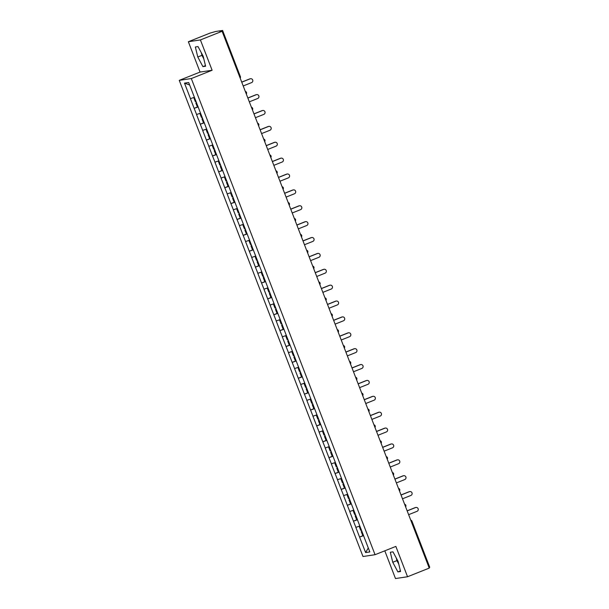 <?xml version="1.0" encoding="UTF-8"?>
<svg xmlns="http://www.w3.org/2000/svg" width="609" height="609" viewBox="0 0 609 609"><rect width="100%" height="100%" fill="white"/><g stroke="black" fill="none" stroke-linecap="round" stroke-linejoin="round"><path stroke-width="0.91" d="M384.797 550.818L395.492 578.55L407.55 576.746L429.246 568.098L222.102 31.28L200.414 39.928L188.356 41.732L200.056 72.068L179.259 80.358L362.994 556.512L375.053 554.708L191.317 78.553L179.259 80.358M188.356 41.732L210.044 33.092L215.731 31.47L222.597 30.45L240.349 76.559M368.293 547.963L365.628 552.561L369.823 551.937L357.711 520.535M365.628 552.561L359.569 537.054L363.543 535.463M359.82 526.001L355.831 527.379L359.569 537.054M355.907 527.371L353.441 521.175L357.422 519.584M353.692 510.121L349.711 511.507L353.441 521.175M349.779 511.491L347.313 505.295L351.294 503.704M347.564 494.242L343.583 495.627L347.313 505.295M343.651 495.612L341.185 489.415L345.166 487.832M341.436 478.369L337.455 479.747L341.185 489.415M337.523 479.732L335.057 473.536L339.038 471.952M335.308 462.49L331.326 463.868L335.057 473.536M331.403 463.86L328.929 457.656L332.91 456.072M329.18 446.61L325.198 447.988L328.929 457.656M325.275 447.98L322.8 441.784L326.782 440.193M323.059 430.73L319.07 432.108L322.8 441.784M319.146 432.101L316.68 425.904L320.654 424.313M316.931 414.851L312.942 416.229L316.68 425.904M313.018 416.221L310.552 410.024L314.533 408.433M310.803 398.971L306.822 400.357L310.552 410.024M306.89 400.341L304.424 394.145L308.405 392.561M304.675 383.099L300.694 384.477L304.424 394.145M300.762 384.462L298.296 378.265L302.277 376.682M298.547 367.219L294.566 368.597L298.296 378.265M294.634 368.59L292.168 362.385L296.149 360.802M292.419 351.34L288.438 352.718L292.168 362.385M288.514 352.71L286.04 346.506L290.021 344.922M286.291 335.46L282.31 336.838L286.04 346.506M282.386 336.83L279.912 330.634L283.893 329.043M280.17 319.58L276.182 320.958L279.912 330.634M276.258 320.951L273.791 314.754L277.765 313.163M274.042 303.701L270.053 305.086L273.791 314.754M270.13 305.071L267.663 298.874L271.644 297.291M267.914 287.829L263.933 289.206L267.663 298.874M264.002 289.191L261.535 282.995L265.516 281.411M261.786 271.949L257.805 273.327L261.535 282.995M257.873 273.312L255.407 267.115L259.388 265.532M255.658 256.069L251.677 257.447L255.407 267.115M251.745 257.44L249.279 251.235L253.26 249.652M249.53 240.19L245.549 241.567L249.279 251.235M245.617 241.56L243.151 235.363L247.132 233.772M243.402 224.31L239.421 225.688L243.151 235.363M239.497 225.68L237.023 219.484L241.004 217.893M237.282 208.43L233.293 209.816L237.023 219.484M233.369 209.8L230.902 203.604L234.876 202.013M231.154 192.551L227.165 193.936L230.902 203.604M227.241 193.921L224.774 187.724L228.748 186.141M225.026 176.679L221.044 178.056L224.774 187.724M221.113 178.041L218.646 171.845L222.628 170.261M218.897 160.799L214.916 162.177L218.646 171.845M214.985 162.169L212.518 155.965L216.499 154.382M212.769 144.919L208.788 146.297L212.518 155.965M208.857 146.289L206.39 140.093L210.371 138.502M206.641 129.039L202.66 130.417L206.39 140.093M202.728 130.41L200.262 124.213L204.243 122.622M200.513 113.16L196.532 114.538L200.262 124.213M196.608 114.53L194.134 108.333L198.115 106.742M194.393 97.28L190.404 98.666L194.134 108.333M190.48 98.65L184.489 83.129L188.683 82.504L357.78 520.52M357.491 519.766L353.509 521.159M351.363 503.894L347.381 505.287M345.234 488.015L341.261 489.408M339.106 472.135L335.133 473.528M332.978 456.255L329.005 457.648M326.858 440.376L322.877 441.769M320.73 424.496L316.749 425.889M314.602 408.624L310.62 410.009M308.474 392.744L304.492 394.137M302.346 376.864L298.372 378.258M296.218 360.985L292.244 362.378M290.09 345.105L286.116 346.498M283.969 329.225L279.988 330.618M277.841 313.353L273.86 314.739M271.713 297.474L267.732 298.867M265.585 281.594L261.604 282.987M259.457 265.714L255.476 267.107M253.329 249.835L249.355 251.228M247.201 233.955L243.227 235.348M241.08 218.075L237.099 219.468M234.952 202.203L230.971 203.589M228.824 186.324L224.843 187.717M222.696 170.444L218.715 171.837M216.568 154.564L212.587 155.957M210.44 138.685L206.466 140.078M204.312 122.805L200.338 124.198M198.191 106.933L194.21 108.318M221.577 31.364L221.432 30.99L219.849 31.622L222.102 31.28M221.432 30.99L222.597 30.45M189.65 84.994L184.489 83.129M429.695 567.268L429.056 567.603M407.55 576.746L395.85 546.41L375.053 554.708M200.056 72.068L212.115 70.263L200.414 39.928M212.115 70.263L191.317 78.553M363.619 535.646L359.637 537.039M203.162 56.203L198.024 46.589L195.337 46.992L197.788 57.01L202.919 66.632L205.606 66.229L203.162 56.203M390.3 552.249L392.752 562.274L397.883 571.897L400.57 571.493L398.126 561.468L392.988 551.845L390.3 552.249M201.305 52.732L201.944 55.35L203.802 58.829M205.454 65.62L202.919 66.632M201.944 55.35L197.788 57.01M396.269 557.989L396.908 560.615L398.766 564.094M400.418 570.884L397.883 571.897M396.908 560.615L392.752 562.274M243.197 85.953L251.555 82.618A2.017 1.972 81.5 0 0 250.527 78.736A2.017 1.972 81.5 0 0 250.101 78.85L241.743 82.185M250.101 78.85L249.736 78.911A2.017 1.972 -98.5 0 1 250.162 78.789L250.527 78.736M194.423 97.379L193.799 97.684L195.314 101.604L196.037 101.345M194.454 97.455L193.799 97.684M198.054 106.59L197.339 106.841L195.824 102.929L196.517 102.586M196.547 102.67L195.824 102.929M249.736 78.911L241.712 82.108M249.325 101.832L257.683 98.498A2.017 1.972 81.5 0 0 256.655 94.616A2.017 1.972 81.5 0 0 256.229 94.73L247.871 98.064M256.229 94.73L255.864 94.783A2.017 1.972 -98.5 0 1 256.29 94.669L256.655 94.616M200.551 113.259L199.927 113.563L201.442 117.484L202.158 117.225M200.582 113.335L199.927 113.563M204.182 122.47L203.459 122.721L201.952 118.801L202.637 118.466M202.675 118.549L201.952 118.801M255.864 94.783L247.84 97.988M255.453 117.704L263.804 114.378A2.017 1.972 81.5 0 0 262.784 110.495A2.017 1.972 81.5 0 0 262.35 110.61L253.999 113.944M262.35 110.61L261.992 110.663A2.017 1.972 -98.5 0 1 262.418 110.549L262.784 110.495M206.679 129.138L206.055 129.443L207.57 133.363L208.286 133.105M206.71 129.207L206.055 129.443M210.311 138.35L209.587 138.601L208.08 134.68L208.765 134.345M208.796 134.429L208.08 134.68M261.992 110.663L253.968 113.868M261.581 133.584L269.932 130.257A2.017 1.972 81.5 0 0 268.904 126.375A2.017 1.972 81.5 0 0 268.478 126.489L260.127 129.824M268.478 126.489L268.12 126.543A2.017 1.972 -98.5 0 1 268.546 126.428L268.904 126.375M212.807 145.018L212.183 145.323L213.69 149.235L214.414 148.984M212.838 145.087L212.183 145.323M216.439 154.229L215.715 154.48L214.201 150.56L214.893 150.225M214.924 150.309L214.201 150.56M268.12 126.543L260.096 129.74M267.709 149.464L276.06 146.137A2.017 1.972 81.5 0 0 275.032 142.255A2.017 1.972 81.5 0 0 274.606 142.369L266.255 145.696M274.606 142.369L274.248 142.422A2.017 1.972 -98.5 0 1 274.674 142.308L275.032 142.255M218.936 160.89L218.311 161.195L219.819 165.115L220.542 164.864M218.966 160.966L218.311 161.195M222.567 170.101L221.843 170.36L220.329 166.44L221.021 166.105M221.052 166.188L220.329 166.44M274.248 142.422L266.224 145.62M273.829 165.343L282.188 162.009A2.017 1.972 81.5 0 0 281.16 158.134A2.017 1.972 81.5 0 0 280.734 158.249L272.383 161.575M280.734 158.249L280.376 158.302A2.017 1.972 -98.5 0 1 280.802 158.188L281.16 158.134M225.064 176.77L224.432 177.074L225.947 180.995L226.67 180.744M225.086 176.846L224.432 177.074M228.695 185.981L227.972 186.24L226.457 182.319L227.149 181.984M227.18 182.061L226.457 182.319M280.376 158.302L272.352 161.499M279.957 181.223L288.316 177.889A2.017 1.972 81.5 0 0 287.288 174.007A2.017 1.972 81.5 0 0 286.862 174.128L278.503 177.455M286.862 174.128L286.496 174.182A2.017 1.972 -98.5 0 1 286.93 174.06L287.288 174.007M231.192 192.65L230.56 192.954L232.075 196.874L232.798 196.616M231.214 192.726L230.56 192.954M234.815 201.861L234.1 202.112L232.585 198.199L233.277 197.864M233.308 197.94L232.585 198.199M286.496 174.182L278.473 177.379M286.085 197.103L294.444 193.769A2.017 1.972 81.5 0 0 293.416 189.886A2.017 1.972 81.5 0 0 292.99 190L284.631 193.335M292.99 190L292.624 190.054A2.017 1.972 -98.5 0 1 293.051 189.939L293.416 189.886M237.312 208.529L236.688 208.834L238.203 212.754L238.926 212.495M237.343 208.605L236.688 208.834M240.943 217.74L240.228 217.992L238.713 214.079L239.406 213.736M239.436 213.82L238.713 214.079M292.624 190.054L284.601 193.259M292.213 212.983L300.572 209.648A2.017 1.972 81.5 0 0 299.544 205.766A2.017 1.972 81.5 0 0 299.118 205.88L290.759 209.214M299.118 205.88L298.753 205.933A2.017 1.972 -98.5 0 1 299.179 205.819L299.544 205.766M243.44 224.409L242.816 224.713L244.331 228.634L245.046 228.375M243.471 224.477L242.816 224.713M247.071 233.62L246.348 233.871L244.841 229.951L245.526 229.616M245.564 229.7L244.841 229.951M298.753 205.933L290.729 209.138M298.341 228.855L306.692 225.528A2.017 1.972 81.5 0 0 305.672 221.646A2.017 1.972 81.5 0 0 305.246 221.76L296.887 225.094M305.246 221.76L304.881 221.813A2.017 1.972 -98.5 0 1 305.307 221.699L305.672 221.646M249.568 240.289L248.944 240.593L250.459 244.506L251.174 244.255M249.599 240.357L248.944 240.593M253.199 249.5L252.476 249.751L250.969 245.83L251.654 245.496M251.684 245.579L250.969 245.83M304.881 221.813L296.857 225.01M304.47 244.734L312.82 241.408A2.017 1.972 81.5 0 0 311.8 237.525A2.017 1.972 81.5 0 0 311.366 237.639L303.016 240.974M311.366 237.639L311.009 237.693A2.017 1.972 -98.5 0 1 311.435 237.579L311.8 237.525M255.696 256.161L255.072 256.465L256.579 260.386L257.303 260.134M255.727 256.237L255.072 256.465M259.327 265.372L258.604 265.631L257.089 261.71L257.782 261.375M257.813 261.459L257.089 261.71M311.009 237.693L302.985 240.89M310.598 260.614L318.949 257.28A2.017 1.972 81.5 0 0 317.921 253.405A2.017 1.972 81.5 0 0 317.495 253.519L309.144 256.846M317.495 253.519L317.137 253.572A2.017 1.972 -98.5 0 1 317.563 253.458L317.921 253.405M261.824 272.04L261.2 272.345L262.707 276.265L263.431 276.014M261.855 272.116L261.2 272.345M265.455 281.251L264.732 281.51L263.217 277.59L263.91 277.255M263.941 277.331L263.217 277.59M317.137 253.572L309.113 256.77M316.718 276.494L325.077 273.159A2.017 1.972 81.5 0 0 324.049 269.277A2.017 1.972 81.5 0 0 323.623 269.399L315.272 272.725M323.623 269.399L323.265 269.452A2.017 1.972 -98.5 0 1 323.691 269.338L324.049 269.277M267.952 287.92L267.321 288.224L268.835 292.145L269.559 291.886M267.975 287.996L267.321 288.224M271.584 297.131L270.86 297.39L269.345 293.469L270.038 293.135M270.069 293.211L269.345 293.469M323.265 269.452L315.241 272.649M322.846 292.373L331.205 289.039A2.017 1.972 81.5 0 0 330.177 285.157A2.017 1.972 81.5 0 0 329.751 285.271L321.392 288.605M329.751 285.271L329.385 285.332A2.017 1.972 -98.5 0 1 329.819 285.21L330.177 285.157M274.08 303.8L273.449 304.104L274.964 308.025L275.687 307.766M274.103 303.876L273.449 304.104M277.704 313.011L276.988 313.262L275.474 309.349L276.166 309.007M276.197 309.09L275.474 309.349M329.385 285.332L321.362 288.529M328.974 308.253L337.333 304.919A2.017 1.972 81.5 0 0 336.305 301.036A2.017 1.972 81.5 0 0 335.879 301.151L327.52 304.485M335.879 301.151L335.513 301.204A2.017 1.972 -98.5 0 1 335.94 301.09L336.305 301.036M280.201 319.679L279.577 319.984L281.092 323.904L281.815 323.645M280.231 319.755L279.577 319.984M283.832 328.89L283.116 329.142L281.602 325.221L282.294 324.886M282.325 324.97L281.602 325.221M335.513 301.204L327.49 304.409M335.102 324.125L343.461 320.798A2.017 1.972 81.5 0 0 342.433 316.916A2.017 1.972 81.5 0 0 342.007 317.03L333.648 320.364M342.007 317.03L341.641 317.083A2.017 1.972 -98.5 0 1 342.068 316.969L342.433 316.916M286.329 335.559L285.705 335.863L287.22 339.776L287.935 339.525M286.359 335.628L285.705 335.863M289.96 344.77L289.237 345.021L287.73 341.101L288.415 340.766M288.453 340.85L287.73 341.101M341.641 317.083L333.618 320.281M341.23 340.005L349.581 336.678A2.017 1.972 81.5 0 0 348.561 332.796A2.017 1.972 81.5 0 0 348.135 332.91L339.776 336.244M348.135 332.91L347.769 332.963A2.017 1.972 -98.5 0 1 348.196 332.849L348.561 332.796M292.457 351.431L291.833 351.743L293.348 355.656L294.063 355.405M292.487 351.507L291.833 351.743M296.088 360.642L295.365 360.901L293.858 356.981L294.543 356.646M294.573 356.729L293.858 356.981M347.769 332.963L339.746 336.16M347.358 355.884L355.709 352.558A2.017 1.972 81.5 0 0 354.689 348.675A2.017 1.972 81.5 0 0 354.255 348.79L345.904 352.116M354.255 348.79L353.898 348.843A2.017 1.972 -98.5 0 1 354.324 348.729L354.689 348.675M298.585 367.311L297.961 367.615L299.468 371.536L300.191 371.284M298.616 367.387L297.961 367.615M302.216 376.522L301.493 376.781L299.978 372.86L300.671 372.525M300.701 372.609L299.978 372.86M353.898 348.843L345.874 352.04M353.486 371.764L361.837 368.43A2.017 1.972 81.5 0 0 360.81 364.547A2.017 1.972 81.5 0 0 360.383 364.669L352.032 367.996M360.383 364.669L360.026 364.722A2.017 1.972 -98.5 0 1 360.452 364.608L360.81 364.547M304.713 383.19L304.089 383.495L305.596 387.415L306.319 387.164M304.744 383.267L304.089 383.495M308.344 392.402L307.621 392.66L306.106 388.74L306.799 388.405M306.829 388.481L306.106 388.74M360.026 364.722L352.002 367.92M359.607 387.644L367.965 384.309A2.017 1.972 81.5 0 0 366.938 380.427A2.017 1.972 81.5 0 0 366.511 380.541L358.161 383.876M366.511 380.541L366.154 380.602A2.017 1.972 -98.5 0 1 366.58 380.48L366.938 380.427M310.841 399.07L310.217 399.375L311.724 403.295L312.447 403.036M310.864 399.146L310.217 399.375M314.472 408.281L313.749 408.532L312.234 404.62L312.927 404.285M312.957 404.361L312.234 404.62M366.154 380.602L358.13 383.799M365.735 403.523L374.093 400.189A2.017 1.972 81.5 0 0 373.066 396.307A2.017 1.972 81.5 0 0 372.639 396.421L364.281 399.755M372.639 396.421L372.274 396.474A2.017 1.972 -98.5 0 1 372.708 396.36L373.066 396.307M316.969 414.95L316.337 415.254L317.852 419.175L318.576 418.916M316.992 415.026L316.337 415.254M320.6 424.161L319.877 424.412L318.362 420.492L319.055 420.157M319.086 420.24L318.362 420.492M372.274 396.474L364.251 399.679M371.863 419.395L380.222 416.069A2.017 1.972 81.5 0 0 379.194 412.186A2.017 1.972 81.5 0 0 378.768 412.301L370.409 415.635M378.768 412.301L378.402 412.354A2.017 1.972 -98.5 0 1 378.828 412.24L379.194 412.186M323.09 430.829L322.466 431.134L323.98 435.054L324.704 434.796M323.12 430.898L322.466 431.134M326.721 440.041L326.005 440.292L324.49 436.371L325.183 436.036M325.214 436.12L324.49 436.371M378.402 412.354L370.379 415.559M377.991 435.275L386.35 431.948A2.017 1.972 81.5 0 0 385.322 428.066A2.017 1.972 81.5 0 0 384.896 428.18L376.537 431.515M384.896 428.18L384.53 428.234A2.017 1.972 -98.5 0 1 384.957 428.119L385.322 428.066M329.218 446.709L328.594 447.014L330.108 450.926L330.832 450.675M329.248 446.778L328.594 447.014M332.849 455.92L332.126 456.171L330.618 452.251L331.304 451.916M331.342 452L330.618 452.251M384.53 428.234L376.507 431.431M384.119 451.155L392.47 447.828A2.017 1.972 81.5 0 0 391.45 443.946A2.017 1.972 81.5 0 0 391.024 444.06L382.665 447.387M391.024 444.06L390.658 444.113A2.017 1.972 -98.5 0 1 391.085 443.999L391.45 443.946M335.346 462.581L334.722 462.886L336.237 466.806L336.952 466.555M335.376 462.657L334.722 462.886M338.977 471.792L338.254 472.051L336.747 468.131L337.432 467.796M337.462 467.879L336.747 468.131M390.658 444.113L382.635 447.31M390.247 467.034L398.598 463.7A2.017 1.972 81.5 0 0 397.578 459.825A2.017 1.972 81.5 0 0 397.144 459.94L388.793 463.266M397.144 459.94L396.786 459.993A2.017 1.972 -98.5 0 1 397.213 459.879L397.578 459.825M341.474 478.461L340.85 478.765L342.357 482.686L343.08 482.435M341.504 478.537L340.85 478.765M345.105 487.672L344.382 487.931L342.875 484.01L343.56 483.675M343.59 483.752L342.875 484.01M396.786 459.993L388.763 463.19M396.375 482.914L404.726 479.58A2.017 1.972 81.5 0 0 403.698 475.698A2.017 1.972 81.5 0 0 403.272 475.819L394.921 479.146M403.272 475.819L402.914 475.873A2.017 1.972 -98.5 0 1 403.341 475.751L403.698 475.698M347.602 494.341L346.978 494.645L348.485 498.565L349.208 498.307M347.632 494.417L346.978 494.645M351.233 503.552L350.51 503.803L348.995 499.89L349.688 499.555M349.718 499.631L348.995 499.89M402.914 475.873L394.891 479.07M402.503 498.794L410.854 495.46A2.017 1.972 81.5 0 0 409.827 491.577A2.017 1.972 81.5 0 0 409.4 491.691L401.049 495.026M409.4 491.691L409.042 491.752A2.017 1.972 -98.5 0 1 409.469 491.63L409.827 491.577M353.73 510.22L353.106 510.525L354.613 514.445L355.336 514.186M353.753 510.296L353.106 510.525M357.361 519.431L356.638 519.683L355.123 515.77L355.816 515.427M355.846 515.511L355.123 515.77M409.042 491.752L401.019 494.95M408.624 514.674L416.982 511.339A2.017 1.972 81.5 0 0 415.955 507.457A2.017 1.972 81.5 0 0 415.528 507.571L407.17 510.905M415.528 507.571L415.163 507.624A2.017 1.972 -98.5 0 1 415.597 507.51L415.955 507.457M359.858 526.1L359.226 526.404L360.741 530.325L361.464 530.066M359.881 526.168L359.226 526.404M363.489 535.311L362.766 535.562L361.251 531.642L361.944 531.307M361.974 531.391L361.251 531.642M415.163 507.624L407.147 510.829M239.702 76.901L240.388 76.559A1.637 1.637 0 0 1 240.182 78.127M410.74 520.147A1.637 1.599 81.5 0 1 411.905 521.159L411.258 521.494M246.478 92.439A1.637 1.599 81.5 0 0 245.313 91.426A1.637 1.637 0 0 1 246.302 94.007M252.606 108.318A1.637 1.599 81.5 0 0 251.441 107.306A1.637 1.637 0 0 1 252.431 109.886M258.726 124.19A1.637 1.599 81.5 0 0 257.561 123.185A1.637 1.637 0 0 1 258.559 125.766M264.854 140.07A1.637 1.599 81.5 0 0 263.689 139.065M270.982 155.95A1.637 1.599 81.5 0 0 269.817 154.945A1.637 1.637 0 0 1 270.815 157.518M277.11 171.829A1.637 1.599 81.5 0 0 275.946 170.817A1.637 1.637 0 0 1 276.943 173.398M283.238 187.709A1.637 1.599 81.5 0 0 282.074 186.697A1.637 1.637 0 0 1 283.071 189.277M289.366 203.589A1.637 1.599 81.5 0 0 288.202 202.576A1.637 1.637 0 0 1 289.191 205.157M295.494 219.468A1.637 1.599 81.5 0 0 294.33 218.456A1.637 1.637 0 0 1 295.319 221.037M301.615 235.34A1.637 1.599 81.5 0 0 300.45 234.336M307.743 251.22A1.637 1.599 81.5 0 0 306.578 250.215A1.637 1.637 0 0 1 307.575 252.788M313.871 267.1A1.637 1.599 81.5 0 0 312.706 266.087A1.637 1.637 0 0 1 313.704 268.668M319.999 282.979A1.637 1.599 81.5 0 0 318.834 281.967A1.637 1.637 0 0 1 319.832 284.548M326.127 298.859A1.637 1.599 81.5 0 0 324.962 297.847A1.637 1.637 0 0 1 325.96 300.427M332.255 314.739A1.637 1.599 81.5 0 0 331.09 313.726A1.637 1.637 0 0 1 332.08 316.307M338.383 330.611A1.637 1.599 81.5 0 0 337.219 329.606M344.504 346.491A1.637 1.599 81.5 0 0 343.347 345.486M350.632 362.37A1.637 1.599 81.5 0 0 349.467 361.365A1.637 1.637 0 0 1 350.464 363.938M356.76 378.25A1.637 1.599 81.5 0 0 355.595 377.237A1.637 1.637 0 0 1 356.592 379.818M362.888 394.13A1.637 1.599 81.5 0 0 361.723 393.117A1.637 1.637 0 0 1 362.72 395.698M369.016 410.009A1.637 1.599 81.5 0 0 367.851 408.997A1.637 1.637 0 0 1 368.848 411.577M375.144 425.889A1.637 1.599 81.5 0 0 373.979 424.876M381.272 441.761A1.637 1.599 81.5 0 0 380.107 440.756A1.637 1.637 0 0 1 381.097 443.329M387.393 457.641A1.637 1.599 81.5 0 0 386.235 456.636A1.637 1.637 0 0 1 387.225 459.209M393.521 473.52A1.637 1.599 81.5 0 0 392.356 472.508A1.637 1.637 0 0 1 393.353 475.089M399.649 489.4A1.637 1.599 81.5 0 0 398.484 488.388A1.637 1.637 0 0 1 399.481 490.968M405.777 505.28A1.637 1.599 81.5 0 0 404.612 504.267A1.637 1.637 0 0 1 405.609 506.848M410.74 520.139A1.637 1.637 0 0 1 411.95 521.159L429.741 567.268M264.687 141.638A1.637 1.637 0 0 0 263.689 139.058M301.447 236.909A1.637 1.637 0 0 0 300.45 234.328M338.208 332.179A1.637 1.637 0 0 0 337.211 329.598M344.336 348.059A1.637 1.637 0 0 0 343.339 345.478M374.969 427.457A1.637 1.637 0 0 0 373.979 424.869"/></g></svg>
